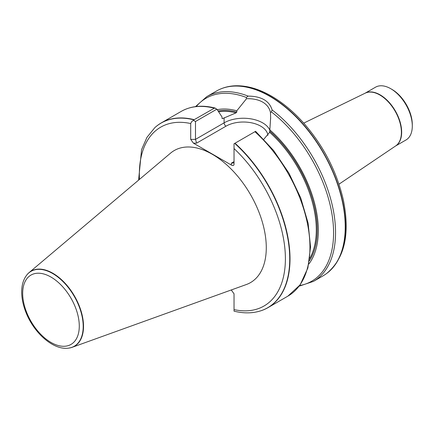 <?xml version="1.0" encoding="UTF-8"?>
<svg xmlns="http://www.w3.org/2000/svg" width="434" height="434" viewBox="0 0 434 434"><rect width="100%" height="100%" fill="white"/><g stroke="black" fill="none" stroke-linecap="round" stroke-linejoin="round"><path stroke-width="0.65" d="M68.735 348.111A43.351 25.031 -120 0 0 68.876 348.095A43.351 25.031 -120 0 0 72.19 347.298L246.355 284.525A76.248 44.018 -120 0 0 263.178 225.089A76.248 44.018 -120 0 0 212.367 154.325A76.248 44.018 -120 0 0 170.519 153.169L29.073 272.612A43.351 25.031 -120 0 0 26.724 275.091A43.351 25.031 -120 0 0 26.642 275.205M234.034 311.086L234.034 293.785L231.257 289.972M260.72 310.836A106.666 61.585 -120 0 0 260.85 310.793A106.666 61.585 -120 0 0 267.919 307.673A106.666 61.585 -120 0 0 234.984 143.225L234.034 143.773L234.034 164.394C233.872 165.642 232.971 165.853 231.327 165.039L193.407 143.149L190.7 139.374L190.7 123.544L191.644 121.656L194.188 119.675A106.666 61.585 -120 0 0 161.253 122.925A106.666 61.585 -120 0 0 155.019 127.482A106.666 61.585 -120 0 0 154.916 127.58M194.188 119.675L214.618 108.006L216.881 109.167L222.067 117.023L222.067 118.336L222.544 118.639L236.036 112.867L236.796 112.091L236.796 110.795A91.948 53.084 -120 0 0 217.206 109.661M255.588 131.334L234.984 143.225M222.067 118.336L222.544 118.639A89.735 51.809 -120 0 0 222.11 118.553M308.818 264.078A91.948 53.084 -120 0 0 269.829 129.864L269.628 132.256L263.812 139.271M236.796 110.795L246.49 98.719L246.376 97.466L248.129 96.098C261.36 96.245 269.357 100.862 272.113 109.948L271.375 111.901L270.458 112.558L270.642 117.685L269.829 129.864M299.156 286.169L313.456 281.384L323.135 275.796A106.666 61.585 -120 0 0 326.33 273.713A106.666 61.585 -120 0 0 335.867 179.54A106.666 61.585 -120 0 0 257.812 90.511A106.666 61.585 -120 0 0 219.87 89.317A106.666 61.585 -120 0 0 216.468 91.042L206.79 96.636L195.495 106.623M72.19 347.298A43.351 25.031 -120 0 0 81.755 313.505A43.351 25.031 -120 0 0 52.867 273.268A43.351 25.031 -120 0 0 29.073 272.612M216.881 109.167L195.49 121.515L195.49 139.374L224.101 122.849L224.101 117.744M270.458 112.558C268.662 103.585 259.499 98.285 246.49 98.719M193.575 120.413L195.49 121.515M231.327 163.189L233.242 163L234.034 161.627L231.327 163.189L231.327 165.039M267.887 135.381A24.548 14.176 0 0 0 252.116 122.947A24.548 14.176 0 0 0 226.016 126.169L196.607 143.149L195.49 139.374L190.7 139.374M395.52 146.025L405.991 139.981A30.478 17.593 -120 0 0 412.3 126.034A30.478 17.593 -120 0 0 390.752 88.71A30.478 17.593 -120 0 0 375.513 87.196L365.048 93.239M391.945 89.399L390.752 88.71L391.945 89.399A28.785 16.617 60 0 1 412.3 124.65L412.3 126.034M190.7 123.544A103.27 59.626 -120 0 0 139.466 179.388M234.034 309.61A103.27 59.626 -120 0 0 285.393 258.74A103.27 59.626 -120 0 0 234.034 148.569M193.982 119.871A106.607 61.547 -120 0 0 154.813 127.672L155.019 127.482M214.136 108.158A106.666 61.585 -120 0 0 181.2 111.408C190.965 105.907 202.315 104.795 215.253 108.071M267.919 307.673L287.861 296.156A106.666 61.585 -120 0 0 254.926 131.714M236.036 112.867A89.735 51.809 -120 0 0 218.6 111.76M309.789 258.387A89.735 51.809 -120 0 0 269.628 132.256M309.458 260.66A90.413 52.199 -120 0 0 269.829 131.16M236.796 112.091A90.413 52.199 -120 0 0 218.096 110.995M246.376 97.466A105.646 60.993 -120 0 0 196.266 106.525M248.129 96.098A106.666 61.585 -120 0 0 206.79 96.636M313.456 281.384A106.666 61.585 -120 0 0 331.885 203.633A106.666 61.585 -120 0 0 272.113 109.948M52.628 273.501A43.237 24.966 -120 0 0 26.555 275.313C23.425 279.534 21.809 284.856 21.7 291.274C21.613 298.006 23.04 305.064 25.975 312.442C34.042 333.182 53.507 350.417 68.594 348.128A43.237 24.966 -120 0 0 82.059 316.218A43.237 24.966 -120 0 0 52.628 273.501M50.984 277.071A40.026 23.105 60 0 1 75.494 340.24A40.026 23.105 60 0 1 26.474 311.943A40.026 23.105 60 0 1 50.984 277.071M234.034 311.151C243.61 313.511 252.458 313.419 260.584 310.874A106.607 61.547 -120 0 0 288.322 241.412A106.607 61.547 -120 0 0 234.707 143.383M299.628 285.55A105.646 60.993 -120 0 0 332.021 214.445A105.646 60.993 -120 0 0 271.375 111.901M226.016 126.169A2.707 1.562 -120 0 1 224.101 122.849A27.261 15.738 180 0 1 250.668 118.818A27.261 15.738 180 0 1 269.829 130.184M196.607 143.149L193.407 143.149M326.444 273.632A106.634 61.568 -120 0 0 326.558 273.55A106.634 61.568 -120 0 0 338.78 187.173A106.634 61.568 -120 0 0 270.04 96.212A106.634 61.568 -120 0 0 220.125 89.203A106.634 61.568 -120 0 0 220 89.263M338.987 184.19L395.689 145.916A30.489 17.604 -120 0 0 399.584 121.298A30.489 17.604 -120 0 0 379.837 94.997A30.489 17.604 -120 0 0 365.227 93.153L303.729 123.12M395.553 146.003A30.478 17.593 -120 0 0 399.964 121.515A30.478 17.593 -120 0 0 380.113 94.851A30.478 17.593 -120 0 0 365.081 93.223M138.592 180.126L141.576 149.6L146.963 137.328L154.813 127.672M161.253 122.925L181.2 111.408M68.594 348.128L68.876 348.095M287.861 296.156L300.171 284.802L307.869 268.006L310.549 246.989L308.107 223.125L300.746 197.969L288.968 173.193L273.566 150.457L255.566 131.28M270.632 117.685L270.632 118.873M326.33 273.713L326.558 273.55C344.683 258.577 350.254 233.964 343.272 199.705C336.746 171.56 323.618 146.09 303.892 123.305C293.699 111.82 282.914 102.771 271.527 96.153C258.93 88.905 246.881 85.444 235.374 85.786C229.917 85.992 224.834 87.131 220.125 89.203L219.87 89.317"/></g></svg>
